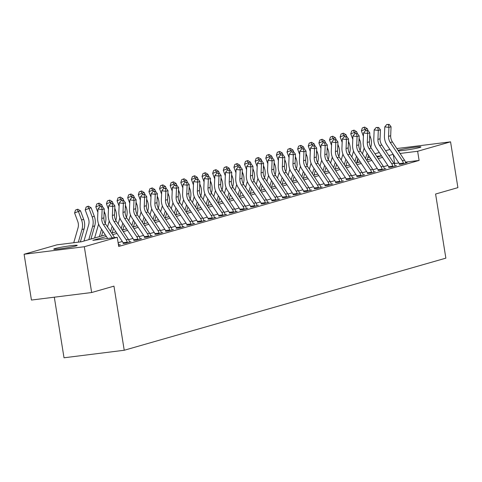 <?xml version="1.0" encoding="UTF-8"?>
<svg xmlns="http://www.w3.org/2000/svg" width="482" height="482" viewBox="0 0 482 482"><rect width="100%" height="100%" fill="white"/><g stroke="black" fill="none" stroke-linecap="round" stroke-linejoin="round"><path stroke-width="0.72" d="M398.018 150.372A11.899 0.771 170.9 0 1 398.783 150.125A11.899 0.771 170.9 0 1 411.935 147.631A11.899 0.771 170.9 0 1 420.949 146.944A11.899 0.771 170.9 0 1 419.611 147.528A11.899 0.771 170.9 0 1 408.676 149.685A11.899 0.771 170.9 0 1 398.343 150.854M75.885 245.965A11.899 0.771 170.9 0 1 62.726 248.459A11.899 0.771 170.9 0 1 53.719 249.146A11.899 0.771 170.9 0 1 55.05 248.561A11.899 0.771 170.9 0 1 68.209 246.067A11.899 0.771 170.9 0 1 77.216 245.38A11.899 0.771 170.9 0 1 75.885 245.965M54.309 297.189L64.016 357.783L124.229 350.257L445.862 258.147L435.595 194.029L457.9 187.643L450.562 141.841L417.635 151.27L400.072 153.463M124.229 350.257L113.957 286.139L91.652 292.526L31.438 300.051L24.1 254.249L57.027 244.82L81.44 241.771L105.329 234.927M358.024 162.561L357.517 159.403M357.716 158.705L358.06 158.608M368.338 155.662L368.682 155.566M374.984 153.764L379.304 152.523M385.606 150.721L389.926 149.48M106.359 236.475L92.833 240.343L117.246 237.295L118.711 246.459L419.105 160.434L405.434 162.139M398.873 162.958L394.162 163.633M387.877 165.434L383.539 166.676M377.255 168.471L372.917 169.718M366.633 171.514L362.295 172.761M356.011 174.556L351.673 175.797M345.389 177.599L341.051 178.84M334.767 180.642L330.429 181.883M324.145 183.684L319.807 184.925M313.523 186.727L309.185 187.968M302.901 189.769L298.563 191.011M292.279 192.812L287.941 194.053M281.657 195.849L277.319 197.096M271.035 198.891L266.697 200.138M260.413 201.934L256.075 203.175M249.79 204.977L245.452 206.218M239.168 208.019L234.83 209.26M228.546 211.062L224.208 212.303M217.924 214.104L213.586 215.346M207.302 217.147L202.964 218.388M196.68 220.19L192.342 221.431M186.058 223.226L181.72 224.473M175.436 226.269L171.098 227.51M164.814 229.312L160.476 230.553M154.192 232.354L149.854 233.595M143.57 235.397L139.232 236.638M132.948 238.439L128.61 239.681M122.326 241.482L118.108 242.687M118.168 243.067A6.507 5.724 -106 0 1 118.735 244.633L118.94 245.145L118.518 245.266L120.325 244.748L118.861 244.928M123.163 243.5L125.85 243.163L130.947 241.705L129.483 241.886M133.785 240.458L136.472 240.12L141.569 238.662L140.105 238.843M144.407 237.415L147.094 237.078L152.192 235.62L150.727 235.806M155.029 234.373L157.716 234.041L162.814 232.577L161.35 232.764M165.651 231.33L168.338 230.999L173.436 229.534L171.972 229.721M176.273 228.287L178.961 227.956L184.058 226.492L182.594 226.679M186.895 225.251L189.583 224.913L194.68 223.455L193.216 223.636M197.518 222.208L200.205 221.871L205.302 220.413L203.838 220.593M208.14 219.165L210.827 218.828L215.924 217.37L214.46 217.551M218.762 216.123L221.449 215.785L226.546 214.327L225.082 214.508M229.384 213.08L232.071 212.743L237.168 211.285L235.704 211.465M240.006 210.038L242.693 209.7L247.79 208.242L246.326 208.429M250.628 206.995L253.315 206.664L258.412 205.199L256.948 205.386M261.25 203.952L263.937 203.621L269.034 202.157L267.57 202.344M271.872 200.916L274.559 200.578L279.656 199.114L278.192 199.301M282.494 197.873L285.181 197.536L290.278 196.078L288.814 196.258M293.116 194.83L295.803 194.493L300.901 193.035L299.436 193.216M303.738 191.788L306.425 191.45L311.523 189.992L310.059 190.173M314.36 188.745L317.048 188.408L322.145 186.95L320.681 187.13M324.982 185.703L327.67 185.365L332.767 183.907L331.303 184.088M335.605 182.66L338.292 182.323L343.389 180.864L341.925 181.051M346.227 179.617L348.914 179.286L354.011 177.822L352.547 178.009M356.849 176.575L359.536 176.243L364.633 174.779L363.169 174.966M367.471 173.538L370.158 173.201L375.255 171.737L373.791 171.923M378.093 170.495L380.78 170.158L385.877 168.7L384.413 168.881M388.715 167.453L391.402 167.115L396.499 165.657L395.035 165.838M399.337 164.41L402.024 164.073L407.121 162.615L405.657 162.796M91.652 292.526L84.314 246.73L24.1 254.249M396.813 148.552L450.562 141.841M419.105 160.434L417.635 151.27M117.246 237.295L84.314 246.73M393.149 154.342L388.835 155.578M382.527 157.385L378.213 158.62M371.905 160.422L367.591 161.663M361.283 163.464L356.969 164.705M350.661 166.507L346.347 167.748M340.039 169.55L335.725 170.785M329.417 172.592L325.103 173.827M318.801 175.635L314.481 176.87M308.179 178.677L303.859 179.913M297.557 181.72L293.237 182.955M286.935 184.763L282.615 185.998M276.313 187.799L271.993 189.04M265.69 190.842L261.371 192.083M255.068 193.885L250.748 195.126M244.446 196.927L240.126 198.162M233.824 199.97L229.504 201.205M223.202 203.012L218.882 204.248M212.58 206.055L208.26 207.29M201.958 209.098L197.638 210.333M191.336 212.14L187.016 213.375M180.714 215.177L176.394 216.418M170.092 218.219L165.772 219.461M159.47 221.262L155.15 222.497M148.848 224.305L144.528 225.54M138.226 227.347L133.906 228.582M127.603 230.39L123.284 231.625M116.981 233.433L112.661 234.668M381.473 155.788L376.725 156.379M369.796 157.246L367.814 157.493M358.126 158.705L357.704 158.759M111.631 233.119L115.951 231.884M122.253 230.083L126.573 228.842M132.875 227.04L137.195 225.799M143.497 223.997L147.817 222.762M154.12 220.955L158.439 219.72M164.742 217.912L169.062 216.677M175.364 214.87L179.684 213.634M185.986 211.827L190.306 210.592M196.608 208.784L200.928 207.549M207.23 205.748L211.55 204.507M217.852 202.705L222.172 201.464M228.474 199.662L232.794 198.421M239.096 196.62L243.416 195.385M249.718 193.577L254.038 192.342M260.34 190.535L264.66 189.299M270.962 187.492L275.282 186.257M281.584 184.449L285.904 183.214M292.206 181.407L296.526 180.172M302.829 178.37L307.148 177.129M313.451 175.328L317.771 174.086M324.073 172.285L328.393 171.044M334.695 169.242L339.015 168.007M345.317 166.2L349.637 164.965M355.939 163.157L360.259 161.922M366.561 160.114L370.881 158.879M377.183 157.072L381.503 155.837M394.692 163.482L393.252 154.487M112.288 237.915L103.491 224.672A9.297 8.176 74 0 1 101.762 218.479L102.13 209.525L98.003 209.001L97.629 217.954A13.942 12.267 -106 0 0 100.232 227.245L107.697 238.488M114.626 237.626L105.618 224.064A9.297 8.176 74 0 1 103.883 217.87L104.257 208.917L102.13 209.525L101.624 206.802L102.473 206.561L99.973 206.597L101.624 206.802M99.973 206.597L98.003 209.001M104.257 208.917L102.473 206.561M73.746 242.729L78.036 227.853A9.297 8.176 -106 0 0 77.759 221.473L74.59 212.966L75.523 210.062L77.048 209.459L77.897 209.218L80.518 210.845L83.681 219.352A13.942 12.267 74 0 1 84.103 228.92L80.361 241.904M80.518 210.845L78.391 211.453L81.56 219.961A13.942 12.267 74 0 1 81.982 229.528L78.337 242.157M77.048 209.459L78.391 211.453L74.59 212.966M114.114 221.63A9.297 8.176 74 0 1 112.384 215.436L112.752 206.483L108.625 205.959L108.251 214.912A13.942 12.267 -106 0 0 110.854 224.202L122.946 242.422A1.862 1.633 74 0 1 123.115 242.717L127.23 242.205A6.507 5.724 -106 0 0 126.212 239.843L114.114 221.63L116.24 221.021A9.297 8.176 74 0 1 114.505 214.827L114.879 205.874L112.752 206.483L112.246 203.766L113.095 203.518L110.595 203.555L112.246 203.766M123.169 243.277L123.115 242.717M127.23 242.205L127.236 242.765L129.562 242.103L129.357 241.596A6.507 5.724 -106 0 0 128.339 239.235L116.24 221.021M110.595 203.555L108.625 205.959M114.879 205.874L113.095 203.518M124.736 218.587A9.297 8.176 74 0 1 123.006 212.393L123.374 203.44L119.247 202.916L118.873 211.869A13.942 12.267 -106 0 0 121.476 221.166L133.568 239.379A1.862 1.633 74 0 1 133.737 239.675L137.852 239.162A6.507 5.724 -106 0 0 136.834 236.801L124.736 218.587L126.862 217.978A9.297 8.176 74 0 1 125.127 211.785L125.501 202.832L123.374 203.44L122.868 200.723L123.717 200.476L121.217 200.512L122.868 200.723M133.791 240.235L133.737 239.675M137.852 239.162L137.858 239.723L140.184 239.06L139.979 238.554A6.507 5.724 -106 0 0 138.961 236.192L126.862 217.978M121.217 200.512L119.247 202.916M125.501 202.832L123.717 200.476M135.358 215.544A9.297 8.176 74 0 1 133.628 209.351L133.996 200.398L129.869 199.879L129.495 208.827A13.942 12.267 -106 0 0 132.098 218.123L144.19 236.337A1.862 1.633 74 0 1 144.359 236.632L148.474 236.12A6.507 5.724 -106 0 0 147.456 233.758L135.358 215.544L137.484 214.936A9.297 8.176 74 0 1 135.749 208.742L136.123 199.789L133.996 200.398L133.49 197.68L134.339 197.433L131.839 197.469L133.49 197.68M144.413 237.192L144.359 236.632M148.474 236.12L148.48 236.686L150.806 236.017L150.601 235.511A6.507 5.724 -106 0 0 149.583 233.149L137.484 214.936M131.839 197.469L129.869 199.879M136.123 199.789L134.339 197.433M83.976 241.042L88.658 224.811A9.297 8.176 -106 0 0 88.381 218.43L85.212 209.923L86.145 207.025L87.67 206.417L88.519 206.175L91.14 207.802L94.303 216.31A13.942 12.267 74 0 1 94.725 225.877L90.929 239.054M91.14 207.802L89.013 208.411L92.183 216.918A13.942 12.267 74 0 1 92.604 226.486L88.802 239.662M87.67 206.417L89.013 208.411L85.212 209.923M97.864 212.333L95.834 206.88L96.768 203.982L99.141 203.133L101.762 204.76L102.431 206.555M104.16 211.206L104.925 213.267A13.942 12.267 74 0 1 105.347 222.835L105.197 223.371M101.762 204.76L99.635 205.368L100.081 206.567M101.551 229.239L99.425 236.62M102.913 231.288L101.551 236.011M94.599 238L98.617 224.076M98.292 203.374L99.635 205.368L95.834 206.88M108.486 209.29L106.456 203.838L107.39 200.94L109.763 200.09L112.384 201.717L113.053 203.512M114.782 208.164L115.547 210.224A13.942 12.267 74 0 1 115.969 219.792L115.819 220.328M112.384 201.717L110.258 202.326L110.703 203.525M112.173 226.197L110.619 231.595M113.535 228.245L112.173 232.969M107.534 226.944L109.239 221.033M108.914 200.331L110.258 202.326L106.456 203.838M145.98 212.502A9.297 8.176 74 0 1 144.251 206.308L144.618 197.355L140.491 196.837L140.117 205.784A13.942 12.267 -106 0 0 142.72 215.08L154.812 233.294A1.862 1.633 74 0 1 154.981 233.589L159.096 233.077A6.507 5.724 -106 0 0 158.078 230.721L145.98 212.502L148.107 211.893A9.297 8.176 74 0 1 146.371 205.7L146.745 196.746L144.618 197.355L144.112 194.638L144.962 194.391L142.461 194.427L144.112 194.638M155.035 234.15L154.981 233.589M159.096 233.077L159.102 233.643L161.428 232.975L161.223 232.469A6.507 5.724 -106 0 0 160.205 230.113L148.107 211.893M142.461 194.427L140.491 196.837M146.745 196.746L144.962 194.391M119.108 206.248L117.078 200.795L118.012 197.897L120.386 197.048L123.006 198.674L123.675 200.47M125.404 205.121L126.17 207.188A13.942 12.267 74 0 1 126.591 216.749L126.441 217.286M123.006 198.674L120.88 199.283L121.325 200.482M122.796 223.154L121.241 228.552M124.157 225.202L122.796 229.926M118.156 223.907L119.861 217.991M119.536 197.289L120.88 199.283L117.078 200.795M156.602 209.459A9.297 8.176 74 0 1 154.873 203.265L155.24 194.312L151.113 193.794L150.739 202.747A13.942 12.267 -106 0 0 153.342 212.038L165.434 230.251A1.862 1.633 74 0 1 165.603 230.547L169.718 230.035A6.507 5.724 -106 0 0 168.7 227.679L156.602 209.459L158.729 208.857A9.297 8.176 74 0 1 156.993 202.657L157.367 193.704L155.24 194.312L154.734 191.595L155.584 191.354L153.083 191.384L154.734 191.595M165.657 231.107L165.603 230.547M169.718 230.035L169.724 230.601L172.05 229.932L171.845 229.426A6.507 5.724 -106 0 0 170.827 227.07L158.729 208.857M153.083 191.384L151.113 193.794M157.367 193.704L155.584 191.354M167.224 206.423A9.297 8.176 74 0 1 165.495 200.223L165.862 191.276L161.735 190.752L161.362 199.705A13.942 12.267 -106 0 0 163.964 208.995L176.057 227.209A1.862 1.633 74 0 1 176.219 227.51L180.34 226.992A6.507 5.724 -106 0 0 179.322 224.636L167.224 206.423L169.351 205.814A9.297 8.176 74 0 1 167.615 199.614L167.989 190.667L165.862 191.276L165.356 188.552L166.206 188.311L163.705 188.342L165.356 188.552M176.279 228.064L176.219 227.51M180.34 226.992L180.346 227.558L182.672 226.889L182.467 226.383A6.507 5.724 -106 0 0 181.449 224.028L169.351 205.814M163.705 188.342L161.735 190.752M167.989 190.667L166.206 188.311M177.846 203.38A9.297 8.176 74 0 1 176.117 197.18L176.484 188.233L172.357 187.709L171.984 196.662A13.942 12.267 -106 0 0 174.586 205.953L186.679 224.166A1.862 1.633 74 0 1 186.841 224.467L190.962 223.949A6.507 5.724 -106 0 0 189.944 221.593L177.846 203.38L179.973 202.771A9.297 8.176 74 0 1 178.238 196.572L178.611 187.625L176.484 188.233L175.978 185.51L176.828 185.269L174.327 185.305L175.978 185.51M186.902 225.022L186.841 224.467M190.962 223.949L190.968 224.516L193.294 223.847L193.089 223.341A6.507 5.724 -106 0 0 192.071 220.985L179.973 202.771M174.327 185.305L172.357 187.709M178.611 187.625L176.828 185.269M188.468 200.337A9.297 8.176 74 0 1 186.739 194.144L187.106 185.19L182.979 184.666L182.606 193.619A13.942 12.267 -106 0 0 185.208 202.91L197.301 221.124A1.862 1.633 74 0 1 197.463 221.425L201.584 220.907A6.507 5.724 -106 0 0 200.566 218.551L188.468 200.337L190.595 199.729A9.297 8.176 74 0 1 188.86 193.535L189.233 184.582L187.106 185.19L186.6 182.467L187.45 182.226L184.949 182.262L186.6 182.467M197.524 221.979L197.463 221.425M201.584 220.907L201.59 221.473L203.916 220.81L203.711 220.298A6.507 5.724 -106 0 0 202.693 217.942L190.595 199.729M184.949 182.262L182.979 184.666M189.233 184.582L187.45 182.226M199.09 197.295A9.297 8.176 74 0 1 197.361 191.101L197.728 182.148L193.601 181.624L193.228 190.577A13.942 12.267 -106 0 0 195.831 199.867L207.923 218.087A1.862 1.633 74 0 1 208.085 218.382L212.207 217.864A6.507 5.724 -106 0 0 211.188 215.508L199.09 197.295L201.217 196.686A9.297 8.176 74 0 1 199.482 190.492L199.855 181.539L197.728 182.148L197.222 179.425L198.072 179.184L195.572 179.22L197.222 179.425M208.146 218.942L208.085 218.382M212.207 217.864L212.213 218.43L214.538 217.768L214.333 217.262A6.507 5.724 -106 0 0 213.315 214.9L201.217 196.686M195.572 179.22L193.601 181.624M199.855 181.539L198.072 179.184M129.73 203.205L127.7 197.753L128.634 194.855L131.008 194.005L133.628 195.632L134.297 197.427M136.026 202.078L136.792 204.145A13.942 12.267 74 0 1 137.213 213.707L137.063 214.243M133.628 195.632L131.502 196.24L131.948 197.439M133.418 220.117L131.863 225.51M134.779 222.16L133.418 226.883M128.778 220.864L130.483 214.954M130.158 194.252L131.502 196.24L127.7 197.753M140.352 200.163L138.322 194.71L139.256 191.812L141.63 190.962L144.251 192.589L144.919 194.391M146.649 199.036L147.414 201.102A13.942 12.267 74 0 1 147.835 210.664L147.685 211.2M144.251 192.589L142.124 193.198L142.57 194.397M144.04 217.075L142.485 222.467M145.401 219.117L144.04 223.841M139.4 217.822L141.106 211.911M140.78 191.209L142.124 193.198L138.322 194.71M150.974 197.126L148.944 191.673L149.878 188.769L152.252 187.92L154.873 189.547L155.541 191.348M157.271 195.993L158.036 198.06A13.942 12.267 74 0 1 158.458 207.622L158.307 208.158M154.873 189.547L152.746 190.155L153.192 191.354M154.662 214.032L153.107 219.424M156.023 216.075L154.662 220.798M150.023 214.779L151.728 208.869M151.402 188.167L152.746 190.155L148.944 191.673M161.597 194.083L159.566 188.631L160.5 185.727L162.874 184.877L165.495 186.51L166.163 188.305M167.893 192.951L168.658 195.017A13.942 12.267 74 0 1 169.08 204.585L168.929 205.115M165.495 186.51L163.368 187.112L163.814 188.311M165.284 210.989L163.729 216.388M166.645 213.038L165.284 217.756M160.645 211.737L162.35 205.826M162.024 185.124L163.368 187.112L159.566 188.631M172.219 191.041L170.188 185.588L171.122 182.684L173.496 181.841L176.117 183.467L176.786 185.263M178.515 189.908L179.28 191.975A13.942 12.267 74 0 1 179.702 201.542L179.551 202.078M176.117 183.467L173.99 184.076L174.436 185.269M175.906 207.947L174.351 213.345M177.268 209.995L175.906 214.719M171.267 208.694L172.972 202.783M172.646 182.082L173.99 184.076L170.188 185.588M209.712 194.252A9.297 8.176 74 0 1 207.983 188.058L208.351 179.105L204.223 178.581L203.85 187.534A13.942 12.267 -106 0 0 206.453 196.831L218.545 215.044A1.862 1.633 74 0 1 218.708 215.34L222.829 214.827A6.507 5.724 -106 0 0 221.81 212.466L209.712 194.252L211.839 193.643A9.297 8.176 74 0 1 210.104 187.45L210.477 178.497L208.351 179.105L207.844 176.388L208.694 176.141L206.194 176.177L207.844 176.388M218.768 215.9L218.708 215.34M222.829 214.827L222.835 215.388L225.16 214.725L224.955 214.219A6.507 5.724 -106 0 0 223.937 211.857L211.839 193.643M206.194 176.177L204.223 178.581M210.477 178.497L208.694 176.141M182.841 187.998L180.81 182.545L181.744 179.647L184.118 178.798L186.739 180.425L187.408 182.22M189.137 186.865L189.902 188.932A13.942 12.267 74 0 1 190.324 198.5L190.173 199.036M186.739 180.425L184.612 181.033L185.058 182.226M186.528 204.904L184.974 210.303M187.89 206.953L186.528 211.676M181.889 205.651L183.594 199.741M183.268 179.039L184.612 181.033L180.81 182.545M220.334 191.209A9.297 8.176 74 0 1 218.605 185.016L218.973 176.063L214.845 175.538L214.472 184.492A13.942 12.267 -106 0 0 217.075 193.788L229.167 212.002A1.862 1.633 74 0 1 229.33 212.297L233.451 211.785A6.507 5.724 -106 0 0 232.432 209.423L220.334 191.209L222.461 190.601A9.297 8.176 74 0 1 220.726 184.407L221.099 175.454L218.973 176.063L218.467 173.345L219.316 173.098L216.816 173.134L218.467 173.345M229.39 212.857L229.33 212.297M233.451 211.785L233.457 212.345L235.782 211.682L235.578 211.176A6.507 5.724 -106 0 0 234.559 208.814L222.461 190.601M216.816 173.134L214.845 175.538M221.099 175.454L219.316 173.098M193.463 184.955L191.432 179.503L192.366 176.605L194.74 175.755L197.361 177.382L198.03 179.177M199.759 183.829L200.524 185.889A13.942 12.267 74 0 1 200.946 195.457L200.795 195.993M197.361 177.382L195.234 177.991L195.68 179.19M197.15 201.862L195.596 207.26M198.512 203.91L197.15 208.634M192.511 202.609L194.216 196.698M193.891 175.996L195.234 177.991L191.432 179.503M230.956 188.167A9.297 8.176 74 0 1 229.227 181.973L229.595 173.02L225.468 172.502L225.094 181.449A13.942 12.267 -106 0 0 227.697 190.745L239.789 208.959A1.862 1.633 74 0 1 239.952 209.254L244.073 208.742A6.507 5.724 -106 0 0 243.055 206.38L230.956 188.167L233.083 187.558A9.297 8.176 74 0 1 231.348 181.365L231.722 172.411L229.595 173.02L229.089 170.303L229.938 170.056L227.438 170.092L229.089 170.303M240.012 209.815L239.952 209.254M244.073 208.742L244.079 209.309L246.404 208.64L246.2 208.134A6.507 5.724 -106 0 0 245.181 205.772L233.083 187.558M227.438 170.092L225.468 172.502M231.722 172.411L229.938 170.056M204.085 181.913L202.054 176.46L202.988 173.562L205.362 172.713L207.983 174.339L208.652 176.135M210.381 180.786L211.146 182.853A13.942 12.267 74 0 1 211.568 192.414L211.417 192.951M207.983 174.339L205.856 174.948L206.302 176.147M207.772 198.819L206.218 204.217M209.134 200.867L207.772 205.591M203.133 199.566L204.838 193.656M204.513 172.954L205.856 174.948L202.054 176.46M241.578 185.124A9.297 8.176 74 0 1 239.849 178.93L240.217 169.977L236.09 169.459L235.716 178.406A13.942 12.267 -106 0 0 238.319 187.703L250.411 205.916A1.862 1.633 74 0 1 250.574 206.212L254.695 205.7A6.507 5.724 -106 0 0 253.677 203.344L241.578 185.124L243.705 184.516A9.297 8.176 74 0 1 241.97 178.322L242.344 169.369L240.217 169.977L239.711 167.26L240.56 167.013L238.06 167.049L239.711 167.26M250.634 206.772L250.574 206.212M254.695 205.7L254.701 206.266L257.027 205.597L256.822 205.091A6.507 5.724 -106 0 0 255.803 202.735L243.705 184.516M238.06 167.049L236.09 169.459M242.344 169.369L240.56 167.013M214.707 178.87L212.676 173.418L213.61 170.52L215.984 169.67L218.605 171.297L219.274 173.092M221.003 177.744L221.768 179.81A13.942 12.267 74 0 1 222.19 189.372L222.039 189.908M218.605 171.297L216.478 171.905L216.924 173.104M218.394 195.776L216.84 201.175M219.756 197.825L218.394 202.548M213.755 196.529L215.46 190.613M215.135 169.911L216.478 171.905L212.676 173.418M252.2 182.088A9.297 8.176 74 0 1 250.471 175.888L250.839 166.935L246.712 166.417L246.338 175.37A13.942 12.267 -106 0 0 248.941 184.66L261.033 202.874A1.862 1.633 74 0 1 261.196 203.169L265.317 202.657A6.507 5.724 -106 0 0 264.299 200.301L252.2 182.088L254.327 181.479A9.297 8.176 74 0 1 252.592 175.279L252.966 166.326L250.839 166.935L250.333 164.217L251.182 163.976L248.682 164.007L250.333 164.217M261.256 203.729L261.196 203.169M265.317 202.657L265.323 203.223L267.649 202.554L267.444 202.048A6.507 5.724 -106 0 0 266.425 199.693L254.327 181.479M248.682 164.007L246.712 166.417M252.966 166.326L251.182 163.976M225.329 175.828L223.299 170.375L224.232 167.477L226.606 166.627L229.227 168.254L229.896 170.05M231.625 174.701L232.39 176.767A13.942 12.267 74 0 1 232.812 186.329L232.661 186.865M229.227 168.254L227.1 168.863L227.546 170.062M229.016 192.74L227.462 198.132M230.378 194.782L229.016 199.506M224.377 193.487L226.082 187.576M225.757 166.874L227.1 168.863L223.299 170.375M262.823 179.045A9.297 8.176 74 0 1 261.093 172.845L261.461 163.898L257.334 163.374L256.96 172.327A13.942 12.267 -106 0 0 259.563 181.618L271.655 199.831A1.862 1.633 74 0 1 271.818 200.132L275.939 199.614A6.507 5.724 -106 0 0 274.921 197.258L262.823 179.045L264.949 178.436A9.297 8.176 74 0 1 263.214 172.237L263.588 163.29L261.461 163.898L260.955 161.175L261.804 160.934L259.304 160.964L260.955 161.175M271.878 200.687L271.818 200.132M275.939 199.614L275.945 200.181L278.271 199.512L278.066 199.006A6.507 5.724 -106 0 0 277.048 196.65L264.949 178.436M259.304 160.964L257.334 163.374M263.588 163.29L261.804 160.934M235.951 172.791L233.921 167.332L234.855 164.434L237.228 163.585L239.849 165.212L240.518 167.013M242.247 171.658L243.012 173.725A13.942 12.267 74 0 1 243.434 183.287L243.283 183.823M239.849 165.212L237.722 165.82L238.168 167.019M239.638 189.697L238.084 195.09M241 191.74L239.638 196.463M234.999 190.444L236.704 184.534M236.379 163.832L237.722 165.82L233.921 167.332M273.445 176.002A9.297 8.176 74 0 1 271.715 169.803L272.083 160.855L267.956 160.331L267.582 169.284A13.942 12.267 -106 0 0 270.185 178.575L282.277 196.789A1.862 1.633 74 0 1 282.44 197.09L286.561 196.572A6.507 5.724 -106 0 0 285.543 194.216L273.445 176.002L275.571 175.394A9.297 8.176 74 0 1 273.836 169.2L274.21 160.247L272.083 160.855L271.577 158.132L272.426 157.891L269.926 157.927L271.577 158.132M282.5 197.644L282.44 197.09M286.561 196.572L286.567 197.138L288.893 196.469L288.688 195.963A6.507 5.724 -106 0 0 287.67 193.607L275.571 175.394M269.926 157.927L267.956 160.331M274.21 160.247L272.426 157.891M284.067 172.96A9.297 8.176 74 0 1 282.338 166.766L282.705 157.813L278.572 157.289L278.204 166.242A13.942 12.267 -106 0 0 280.807 175.532L292.899 193.746A1.862 1.633 74 0 1 293.062 194.047L297.183 193.529A6.507 5.724 -106 0 0 296.165 191.173L284.067 172.96L286.194 172.351A9.297 8.176 74 0 1 284.458 166.157L284.832 157.204L282.705 157.813L282.199 155.09L283.048 154.849L280.548 154.885L282.199 155.09M293.122 194.601L293.062 194.047M297.183 193.529L297.189 194.095L299.515 193.433L299.31 192.921A6.507 5.724 -106 0 0 298.292 190.565L286.194 172.351M280.548 154.885L278.572 157.289M284.832 157.204L283.048 154.849M294.689 169.917A9.297 8.176 74 0 1 292.96 163.723L293.327 154.77L289.194 154.246L288.826 163.199A13.942 12.267 -106 0 0 291.429 172.49L303.521 190.709A1.862 1.633 74 0 1 303.684 191.005L307.805 190.492A6.507 5.724 -106 0 0 306.787 188.131L294.689 169.917L296.816 169.309A9.297 8.176 74 0 1 295.08 163.115L295.454 154.162L293.327 154.77L292.821 152.047L293.671 151.806L291.17 151.842L292.821 152.047M303.744 191.565L303.684 191.005M307.805 190.492L307.811 191.053L310.137 190.39L309.932 189.884A6.507 5.724 -106 0 0 308.914 187.522L296.816 169.309M291.17 151.842L289.194 154.246M295.454 154.162L293.671 151.806M305.311 166.874A9.297 8.176 74 0 1 303.582 160.681L303.949 151.728L299.816 151.203L299.449 160.157A13.942 12.267 -106 0 0 302.051 169.453L314.144 187.667A1.862 1.633 74 0 1 314.306 187.962L318.427 187.45A6.507 5.724 -106 0 0 317.409 185.088L305.311 166.874L307.438 166.266A9.297 8.176 74 0 1 305.702 160.072L306.076 151.119L303.949 151.728L303.443 149.01L304.293 148.763L301.792 148.799L303.443 149.01M314.366 188.522L314.306 187.962M318.427 187.45L318.433 188.01L320.759 187.347L320.554 186.841A6.507 5.724 -106 0 0 319.536 184.479L307.438 166.266M301.792 148.799L299.816 151.203M306.076 151.119L304.293 148.763M315.933 163.832A9.297 8.176 74 0 1 314.204 157.638L314.571 148.685L310.438 148.161L310.071 157.114A13.942 12.267 -106 0 0 312.673 166.411L324.766 184.624A1.862 1.633 74 0 1 324.928 184.919L329.049 184.407A6.507 5.724 -106 0 0 328.031 182.045L315.933 163.832L318.06 163.223A9.297 8.176 74 0 1 316.325 157.03L316.698 148.076L314.571 148.685L314.065 145.968L314.915 145.721L312.414 145.757L314.065 145.968M324.988 185.48L324.928 184.919M329.049 184.407L329.055 184.968L331.381 184.305L331.176 183.799A6.507 5.724 -106 0 0 330.158 181.437L318.06 163.223M312.414 145.757L310.438 148.161M316.698 148.076L314.915 145.721M326.555 160.789A9.297 8.176 74 0 1 324.826 154.595L325.193 145.642L321.06 145.124L320.693 154.071A13.942 12.267 -106 0 0 323.295 163.368L335.388 181.581A1.862 1.633 74 0 1 335.55 181.877L339.671 181.365A6.507 5.724 -106 0 0 338.653 179.003L326.555 160.789L328.682 160.181A9.297 8.176 74 0 1 326.947 153.987L327.32 145.034L325.193 145.642L324.687 142.925L325.537 142.678L323.036 142.714L324.687 142.925M335.611 182.437L335.55 181.877M339.671 181.365L339.677 181.931L342.003 181.262L341.798 180.756A6.507 5.724 -106 0 0 340.78 178.394L328.682 160.181M323.036 142.714L321.06 145.124M327.32 145.034L325.537 142.678M337.177 157.747A9.297 8.176 74 0 1 335.448 151.553L335.815 142.6L331.682 142.082L331.315 151.029A13.942 12.267 -106 0 0 333.918 160.325L346.01 178.539A1.862 1.633 74 0 1 346.172 178.834L350.293 178.322A6.507 5.724 -106 0 0 349.275 175.966L337.177 157.747L339.304 157.138A9.297 8.176 74 0 1 337.569 150.944L337.942 141.991L335.815 142.6L335.309 139.882L336.159 139.641L333.658 139.672L335.309 139.882M346.233 179.394L346.172 178.834M350.293 178.322L350.3 178.888L352.625 178.22L352.42 177.713A6.507 5.724 -106 0 0 351.402 175.358L339.304 157.138M333.658 139.672L331.682 142.082M337.942 141.991L336.159 139.641M347.799 154.71A9.297 8.176 74 0 1 346.07 148.51L346.438 139.557L342.304 139.039L341.937 147.992A13.942 12.267 -106 0 0 344.54 157.283L356.632 175.496A1.862 1.633 74 0 1 356.794 175.791L360.916 175.279A6.507 5.724 -106 0 0 359.897 172.924L347.799 154.71L349.926 154.101A9.297 8.176 74 0 1 348.191 147.902L348.564 138.949L346.438 139.557L345.931 136.84L346.781 136.599L344.281 136.629L345.931 136.84M356.855 176.352L356.794 175.791M360.916 175.279L360.922 175.846L363.247 175.177L363.042 174.671A6.507 5.724 -106 0 0 362.024 172.315L349.926 154.101M344.281 136.629L342.304 139.039M348.564 138.949L346.781 136.599M358.421 151.667A9.297 8.176 74 0 1 356.692 145.468L357.06 136.52L352.926 135.996L352.559 144.949A13.942 12.267 -106 0 0 355.162 154.24L367.254 172.454A1.862 1.633 74 0 1 367.417 172.755L371.538 172.237A6.507 5.724 -106 0 0 370.519 169.881L358.421 151.667L360.548 151.059A9.297 8.176 74 0 1 358.813 144.859L359.186 135.912L357.06 136.52L356.553 133.797L357.403 133.556L354.903 133.586L356.553 133.797M367.477 173.309L367.417 172.755M371.538 172.237L371.544 172.803L373.869 172.134L373.664 171.628A6.507 5.724 -106 0 0 372.646 169.272L360.548 151.059M354.903 133.586L352.926 135.996M359.186 135.912L357.403 133.556M246.573 169.748L244.543 164.296L245.477 161.392L247.85 160.542L250.471 162.169L251.14 163.97M252.869 168.616L253.634 170.682A13.942 12.267 74 0 1 254.056 180.244L253.906 180.78M250.471 162.169L248.344 162.777L248.79 163.976M250.26 186.655L248.706 192.047M251.622 188.697L250.26 193.421M245.621 187.402L247.326 181.491M247.001 160.789L248.344 162.777L244.543 164.296M257.195 166.706L255.165 161.253L256.099 158.349L258.473 157.506L261.093 159.132L261.762 160.928M263.491 165.573L264.257 167.64A13.942 12.267 74 0 1 264.678 177.207L264.528 177.744M261.093 159.132L258.967 159.741L259.412 160.934M260.882 183.612L259.328 189.01M262.244 185.66L260.882 190.378M256.243 184.359L257.948 178.448M257.623 157.747L258.967 159.741L255.165 161.253M267.817 163.663L265.787 158.21L266.721 155.306L269.095 154.463L271.715 156.09L272.384 157.885M274.113 162.53L274.879 164.597A13.942 12.267 74 0 1 275.3 174.165L275.15 174.701M271.715 156.09L269.589 156.698L270.034 157.891M271.505 180.569L269.95 185.968M272.866 182.618L271.505 187.341M266.865 181.316L268.57 175.406M268.245 154.704L269.589 156.698L265.787 158.21M278.439 160.62L276.409 155.168L277.343 152.27L279.717 151.42L282.338 153.047L283.006 154.843M284.735 159.488L285.501 161.554A13.942 12.267 74 0 1 285.922 171.122L285.772 171.658M282.338 153.047L280.211 153.656L280.657 154.849M282.127 177.527L280.572 182.925M283.488 179.575L282.127 184.299M277.487 178.274L279.192 172.363M278.867 151.661L280.211 153.656L276.409 155.168M289.061 157.578L287.031 152.125L287.965 149.227L290.339 148.378L292.96 150.004L293.628 151.8M295.358 156.451L296.123 158.512A13.942 12.267 74 0 1 296.544 168.079L296.394 168.616M292.96 150.004L290.833 150.613L291.279 151.812M292.749 174.484L291.194 179.882M294.11 176.532L292.749 181.256M288.109 175.231L289.815 169.321M289.489 148.619L290.833 150.613L287.031 152.125M299.683 154.535L297.653 149.083L298.587 146.185L300.961 145.335L303.582 146.962L304.25 148.757M305.98 153.409L306.745 155.475A13.942 12.267 74 0 1 307.167 165.037L307.016 165.573M303.582 146.962L301.455 147.57L301.901 148.769M303.371 171.441L301.816 176.84M304.732 173.49L303.371 178.213M298.732 172.188L300.437 166.278M300.111 145.576L301.455 147.57L297.653 149.083M310.306 151.493L308.275 146.04L309.209 143.142L311.583 142.292L314.204 143.919L314.873 145.715M316.602 150.366L317.367 152.433A13.942 12.267 74 0 1 317.789 161.994L317.638 162.53M314.204 143.919L312.077 144.528L312.523 145.727M313.993 168.405L312.438 173.797M315.355 170.447L313.993 175.171M309.354 169.152L311.059 163.235M310.733 142.533L312.077 144.528L308.275 146.04M320.928 148.45L318.897 142.997L319.831 140.099L322.205 139.25L324.826 140.877L325.495 142.672M327.224 147.323L327.989 149.39A13.942 12.267 74 0 1 328.411 158.952L328.26 159.488M324.826 140.877L322.699 141.485L323.145 142.684M324.615 165.362L323.061 170.755M325.977 167.405L324.615 172.128M319.976 166.109L321.681 160.199M321.355 139.497L322.699 141.485L318.897 142.997M331.55 145.413L329.519 139.955L330.453 137.057L332.827 136.207L335.448 137.834L336.117 139.635M337.846 144.281L338.611 146.347A13.942 12.267 74 0 1 339.033 155.909L338.882 156.445M335.448 137.834L333.321 138.442L333.767 139.641M335.237 162.32L333.683 167.712M336.599 164.362L335.237 169.086M330.598 163.067L332.303 157.156M331.978 136.454L333.321 138.442L329.519 139.955M369.043 148.625A9.297 8.176 74 0 1 367.314 142.431L367.682 133.478L363.548 132.954L363.181 141.907A13.942 12.267 -106 0 0 365.784 151.197L377.876 169.411A1.862 1.633 74 0 1 378.039 169.712L382.16 169.194A6.507 5.724 -106 0 0 381.142 166.838L369.043 148.625L371.17 148.016A9.297 8.176 74 0 1 369.435 141.822L369.808 132.869L367.682 133.478L367.176 130.755L368.025 130.514L365.525 130.55L367.176 130.755M378.099 170.267L378.039 169.712M382.16 169.194L382.166 169.76L384.491 169.092L384.287 168.586A6.507 5.724 -106 0 0 383.268 166.23L371.17 148.016M365.525 130.55L363.548 132.954M369.808 132.869L368.025 130.514M342.172 142.371L340.141 136.918L341.075 134.014L343.449 133.165L346.07 134.791L346.739 136.593M348.468 141.238L349.233 143.305A13.942 12.267 74 0 1 349.655 152.866L349.504 153.403M346.07 134.791L343.943 135.4L344.389 136.599M345.859 159.277L344.305 164.669M347.221 161.319L345.859 166.043M341.22 160.024L342.925 154.113M342.6 133.412L343.943 135.4L340.141 136.918M379.665 145.582A9.297 8.176 74 0 1 377.936 139.388L378.304 130.435L374.171 129.911L373.803 138.864A13.942 12.267 -106 0 0 376.406 148.155L388.498 166.368A1.862 1.633 74 0 1 388.661 166.67L392.782 166.151A6.507 5.724 -106 0 0 391.764 163.796L379.665 145.582L381.792 144.974A9.297 8.176 74 0 1 380.057 138.78L380.431 129.827L378.304 130.435L377.798 127.712L378.647 127.471L376.147 127.507L377.798 127.712M388.721 167.224L388.661 166.67M392.782 166.151L392.788 166.718L395.113 166.055L394.909 165.543A6.507 5.724 -106 0 0 393.89 163.187L381.792 144.974M376.147 127.507L374.171 129.911M380.431 129.827L378.647 127.471M352.794 139.328L350.763 133.875L351.697 130.971L354.071 130.128L356.692 131.755L357.361 133.55M359.09 138.195L359.855 140.262A13.942 12.267 74 0 1 360.277 149.83L360.126 150.366M356.692 131.755L354.565 132.363L355.011 133.556M356.481 156.234L354.927 161.633M357.843 158.283L356.481 163.006M351.842 156.981L353.547 151.071M353.222 130.369L354.565 132.363L350.763 133.875M390.287 142.539A9.297 8.176 74 0 1 388.558 136.346L388.926 127.393L384.793 126.868L384.425 135.822A13.942 12.267 -106 0 0 387.028 145.112L399.12 163.332A1.862 1.633 74 0 1 399.283 163.627L403.404 163.115A6.507 5.724 -106 0 0 402.386 160.753L390.287 142.539L392.414 141.931A9.297 8.176 74 0 1 390.679 135.737L391.053 126.784L388.926 127.393L388.42 124.669L389.269 124.428L386.769 124.464L388.42 124.669M399.343 164.187L399.283 163.627M403.404 163.115L403.41 163.675L405.736 163.012L405.531 162.506A6.507 5.724 -106 0 0 404.512 160.145L392.414 141.931M386.769 124.464L384.793 126.868M391.053 126.784L389.269 124.428M363.416 136.286L361.386 130.833L362.319 127.935L364.693 127.085L367.314 128.712L367.983 130.508M369.712 135.153L370.477 137.219A13.942 12.267 74 0 1 370.899 146.787L370.748 147.323M367.314 128.712L365.187 129.321L365.633 130.514M367.103 153.192L365.549 158.59M368.465 155.24L367.103 159.964M362.464 153.939L364.169 148.028M363.844 127.326L365.187 129.321L361.386 130.833M103.491 224.672L105.618 224.064M101.762 218.479L103.883 217.87M83.681 219.352L81.56 219.961M84.103 228.92L81.982 229.528M112.384 215.436L114.505 214.827M126.212 239.843L128.339 239.235M123.006 212.393L125.127 211.785M136.834 236.801L138.961 236.192M133.628 209.351L135.749 208.742M147.456 233.758L149.583 233.149M94.303 216.31L92.183 216.918M94.725 225.877L92.604 226.486M104.925 213.267L104.064 213.514M105.347 222.835L104.974 222.943M115.547 210.224L114.686 210.477M115.969 219.792L115.596 219.9M144.251 206.308L146.371 205.7M158.078 230.721L160.205 230.113M126.17 207.188L125.308 207.435M126.591 216.749L126.218 216.858M154.873 203.265L156.993 202.657M168.7 227.679L170.827 227.07M165.495 200.223L167.615 199.614M179.322 224.636L181.449 224.028M176.117 197.18L178.238 196.572M189.944 221.593L192.071 220.985M186.739 194.144L188.86 193.535M200.566 218.551L202.693 217.942M197.361 191.101L199.482 190.492M211.188 215.508L213.315 214.9M136.792 204.145L135.93 204.392M137.213 213.707L136.84 213.815M147.414 201.102L146.552 201.349M147.835 210.664L147.462 210.773M158.036 198.06L157.174 198.307M158.458 207.622L158.084 207.73M168.658 195.017L167.796 195.264M169.08 204.585L168.706 204.693M179.28 191.975L178.418 192.222M179.702 201.542L179.328 201.651M207.983 188.058L210.104 187.45M221.81 212.466L223.937 211.857M189.902 188.932L189.04 189.179M190.324 198.5L189.95 198.608M218.605 185.016L220.726 184.407M232.432 209.423L234.559 208.814M200.524 185.889L199.662 186.136M200.946 195.457L200.572 195.565M229.227 181.973L231.348 181.365M243.055 206.38L245.181 205.772M211.146 182.853L210.285 183.1M211.568 192.414L211.194 192.523M239.849 178.93L241.97 178.322M253.677 203.344L255.803 202.735M221.768 179.81L220.907 180.057M222.19 189.372L221.816 189.48M250.471 175.888L252.592 175.279M264.299 200.301L266.425 199.693M232.39 176.767L231.529 177.015M232.812 186.329L232.438 186.438M261.093 172.845L263.214 172.237M274.921 197.258L277.048 196.65M243.012 173.725L242.151 173.972M243.434 183.287L243.061 183.395M271.715 169.803L273.836 169.2M285.543 194.216L287.67 193.607M282.338 166.766L284.458 166.157M296.165 191.173L298.292 190.565M292.96 163.723L295.08 163.115M306.787 188.131L308.914 187.522M303.582 160.681L305.702 160.072M317.409 185.088L319.536 184.479M314.204 157.638L316.325 157.03M328.031 182.045L330.158 181.437M324.826 154.595L326.947 153.987M338.653 179.003L340.78 178.394M335.448 151.553L337.569 150.944M349.275 175.966L351.402 175.358M346.07 148.51L348.191 147.902M359.897 172.924L362.024 172.315M356.692 145.468L358.813 144.859M370.519 169.881L372.646 169.272M253.634 170.682L252.773 170.929M254.056 180.244L253.683 180.352M264.257 167.64L263.395 167.887M264.678 177.207L264.305 177.316M274.879 164.597L274.017 164.844M275.3 174.165L274.927 174.273M285.501 161.554L284.639 161.801M285.922 171.122L285.549 171.231M296.123 158.512L295.261 158.759M296.544 168.079L296.171 168.188M306.745 155.475L305.883 155.722M307.167 165.037L306.793 165.145M317.367 152.433L316.505 152.68M317.789 161.994L317.415 162.103M327.989 149.39L327.127 149.637M328.411 158.952L328.037 159.06M338.611 146.347L337.749 146.594M339.033 155.909L338.659 156.017M367.314 142.431L369.435 141.822M381.142 166.838L383.268 166.23M349.233 143.305L348.372 143.552M349.655 152.866L349.281 152.981M377.936 139.388L380.057 138.78M391.764 163.796L393.89 163.187M359.855 140.262L358.994 140.509M360.277 149.83L359.903 149.938M388.558 136.346L390.679 135.737M402.386 160.753L404.512 160.145M370.477 137.219L369.616 137.466M370.899 146.787L370.525 146.896"/></g></svg>
